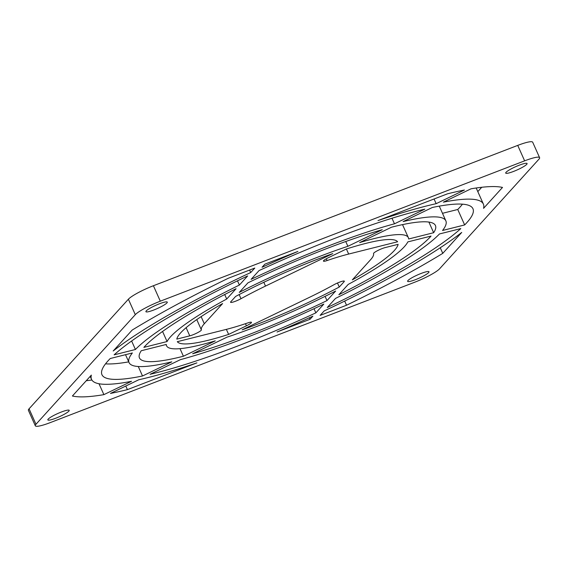 <?xml version="1.0" encoding="UTF-8"?>
<svg xmlns="http://www.w3.org/2000/svg" width="568" height="568" viewBox="0 0 568 568"><rect width="100%" height="100%" fill="white"/><g stroke="black" fill="none" stroke-linecap="round" stroke-linejoin="round"><path stroke-width="0.85" d="M337.477 283.006L339.274 287.025A121.019 18.467 155.9 0 1 242.167 329.838L309.397 297.369A94.189 14.37 155.9 0 0 333.906 284.753A7.419 1.129 -24.1 0 1 339.352 282.232A7.419 1.129 -24.1 0 1 344.343 281.174A7.419 1.129 -24.1 0 1 344.116 281.678L343.817 281.004M382.115 248.592A7.419 1.129 -24.1 0 1 385.147 247.591L398.111 244.339A121.019 18.467 155.9 0 1 352.316 279.875L370.599 259.697A94.189 14.37 155.9 0 0 373.545 253.569A7.419 1.129 -24.1 0 1 382.115 248.592M55.7 418.24A11.701 1.782 -24.1 0 1 47.84 419.915A11.701 1.782 -24.1 0 1 61.337 412.027A11.701 1.782 -24.1 0 1 69.204 410.359A11.701 1.782 -24.1 0 1 55.7 418.24M153.786 310.007A11.701 1.782 -24.1 0 1 145.919 311.683A11.701 1.782 -24.1 0 1 159.416 303.795A11.701 1.782 -24.1 0 1 167.283 302.126A11.701 1.782 -24.1 0 1 153.786 310.007M513.578 171.422A11.701 1.782 -24.1 0 1 505.712 173.091A11.701 1.782 -24.1 0 1 519.209 165.21A11.701 1.782 -24.1 0 1 527.076 163.534A11.701 1.782 -24.1 0 1 513.578 171.422M415.492 279.655A11.701 1.782 -24.1 0 1 407.625 281.323A11.701 1.782 -24.1 0 1 421.122 273.442A11.701 1.782 -24.1 0 1 428.989 271.767A11.701 1.782 -24.1 0 1 415.492 279.655M319.322 256.558A132.436 20.207 155.9 0 0 239.27 292.413L247.932 282.85A162.121 24.736 155.9 0 1 326.472 248.677A162.121 24.736 155.9 0 1 382.264 229.699L347.886 246.299A132.436 20.207 155.9 0 0 319.322 256.558M332.749 253.612A121.019 18.467 155.9 0 0 316.575 259.59A121.019 18.467 155.9 0 0 235.635 296.425L230.793 301.764A7.419 1.129 -24.1 0 0 230.572 302.275A7.419 1.129 -24.1 0 0 241.002 298.697A94.189 14.37 155.9 0 1 265.512 286.08L332.749 253.612M329.22 245.646A173.538 26.476 155.9 0 0 251.091 279.364L259.051 270.581A203.216 31.006 155.9 0 1 336.363 237.758A203.216 31.006 155.9 0 1 424.843 209.145L394.476 223.806A173.538 26.476 155.9 0 0 329.22 245.646M29.067 408.811L35.983 424.26A22.266 3.394 155.9 0 0 35.308 425.78L28.4 410.33A22.266 3.394 -24.1 0 1 29.067 408.811L128.389 299.215A22.266 3.394 -24.1 0 1 153.403 285.732L517.725 145.394A22.266 3.394 -24.1 0 1 532.692 142.22L539.6 157.67A22.266 3.394 155.9 0 0 524.633 160.843L517.725 145.394M462.466 204.168A203.216 31.006 -24.1 0 1 457.744 209.486L464.652 224.935A203.216 31.006 155.9 0 0 472.959 208.747A203.216 31.006 155.9 0 0 432.39 207.462L403.124 221.598A173.538 26.476 155.9 0 1 445.866 220.867L439.277 206.134M442.486 213.312L457.744 209.486M476.133 188.001A214.633 32.752 -24.1 0 1 476.474 188.633L483.382 204.082A214.633 32.752 155.9 0 0 443.395 202.151L471.028 188.81A243.75 37.19 -24.1 0 1 502.51 187.433L483.56 208.342A214.633 32.752 155.9 0 0 483.382 204.082M481.742 187.277L477.809 191.615M128.723 361.866A203.216 31.006 -24.1 0 1 105.534 363.832M91.867 379.999A243.75 37.19 -24.1 0 1 86.258 380.723M99.009 383.748L103.887 394.639L131.52 381.298A214.633 32.752 155.9 0 1 91.526 379.367L90.191 376.385M103.887 394.639A243.75 37.19 -24.1 0 1 72.399 396.017L91.349 375.107A214.633 32.752 155.9 0 0 91.526 379.367M129.042 362.583A173.538 26.476 155.9 0 1 132.365 352.969L110.256 358.514A203.216 31.006 155.9 0 0 101.949 374.702A203.216 31.006 155.9 0 0 142.518 375.988L171.784 361.851A173.538 26.476 155.9 0 1 129.042 362.583L125.514 354.688M166.566 345.805A132.436 20.207 155.9 0 1 166.282 344.449L141.254 350.733A162.121 24.736 155.9 0 0 139.465 357.925A162.121 24.736 155.9 0 0 183.4 356.243L215.265 340.857A132.436 20.207 155.9 0 1 166.566 345.805L165.991 344.527M246.427 325.812A7.419 1.129 -24.1 0 0 251.468 322.34A7.419 1.129 -24.1 0 0 247.818 322.908A94.189 14.37 155.9 0 1 226.256 329.397L177.308 341.688A121.019 18.467 155.9 0 0 228.627 334.41L246.427 325.812L245.475 323.696M227.022 337.151L192.644 353.75A162.121 24.736 155.9 0 0 326.976 300.6L335.645 291.036A132.436 20.207 155.9 0 1 227.022 337.151M180.439 359.643L150.066 374.305A203.216 31.006 155.9 0 0 315.858 312.869L323.817 304.086A173.538 26.476 155.9 0 1 180.439 359.643M138.748 379.772L110.483 393.425A243.75 37.19 -24.1 0 0 127.409 389.634L196.911 362.867A214.633 32.752 155.9 0 1 138.748 379.772M237.488 280.812L239.384 285.051L247.648 275.934A203.216 31.006 155.9 0 0 114.118 354.844L135.425 349.498L131.627 341.006M239.384 285.051A173.538 26.476 155.9 0 0 135.425 349.498M224.701 294.522L226.717 299.031L236.068 288.714A162.121 24.736 155.9 0 0 143.881 347.375L167.077 341.546L162.562 331.449M226.717 299.031A132.436 20.207 155.9 0 0 167.077 341.546M196.762 319.585L201.363 329.88A94.189 14.37 155.9 0 1 204.31 323.753L222.599 303.575A121.019 18.467 155.9 0 0 176.804 339.11L189.762 335.851L186.105 327.672M201.363 329.88A7.419 1.129 -24.1 0 1 197.309 332.834A7.419 1.129 -24.1 0 1 189.762 335.851M264.873 264.163L262.047 267.279A214.633 32.752 155.9 0 1 297.88 251.446L264.873 264.163M228.379 278.221L254.798 268.046L250.722 272.534A214.633 32.752 155.9 0 0 113.188 351.003L132.138 330.1A243.75 37.19 -24.1 0 1 228.379 278.221M445.866 220.867A173.538 26.476 155.9 0 1 442.543 230.48L464.652 224.935M408.349 237.644A132.436 20.207 155.9 0 1 408.626 238.993L433.654 232.717A162.121 24.736 155.9 0 0 435.443 225.524A162.121 24.736 155.9 0 0 391.508 227.207L359.643 242.593A132.436 20.207 155.9 0 1 408.349 237.644L402.52 224.623M346.288 249.04L328.489 257.638A7.419 1.129 -24.1 0 0 323.44 261.11A7.419 1.129 -24.1 0 0 327.09 260.542A94.189 14.37 155.9 0 1 348.66 254.052L397.607 241.762A121.019 18.467 155.9 0 0 346.288 249.04M436.16 203.678L464.432 190.024A243.75 37.19 -24.1 0 0 447.499 193.816L377.997 220.583A214.633 32.752 155.9 0 1 436.16 203.678L434.066 198.992M460.797 228.606L439.49 233.952A173.538 26.476 155.9 0 1 335.525 298.399L327.267 307.515A203.216 31.006 155.9 0 0 460.797 228.606M431.034 236.075L407.831 241.897A132.436 20.207 155.9 0 1 348.198 284.419L338.847 294.735A162.121 24.736 155.9 0 0 431.034 236.075M339.274 287.025L344.116 281.678M310.036 319.287L312.869 316.17A214.633 32.752 155.9 0 1 277.028 332.003L310.036 319.287L309.361 317.768M324.186 310.916L320.118 315.403L346.53 305.229A243.75 37.19 -24.1 0 0 442.77 253.349L461.72 232.44A214.633 32.752 155.9 0 1 324.186 310.916M539.6 157.67A22.266 3.394 155.9 0 1 538.933 159.189L439.611 268.785A22.266 3.394 155.9 0 1 414.597 282.268L50.275 422.606A22.266 3.394 155.9 0 1 35.308 425.78M153.403 285.732L160.311 301.182L524.633 160.843M160.311 301.182A22.266 3.394 155.9 0 0 135.298 314.665L128.389 299.215M35.983 424.26L135.298 314.665M142.518 375.988L138.28 366.509M183.4 356.243L180.006 348.66M228.627 334.41L226.369 329.369M391.984 218.24L394.476 223.806M345.749 241.514L347.886 246.299M428.89 222.067L433.654 232.717M325.081 296.354L326.976 300.6M440.271 247.754L442.77 253.349M125.798 386.027L127.409 389.634M344.677 301.083L346.53 305.229M249.608 270.041L250.722 272.534M315.858 312.869L313.998 308.715M204.31 323.753L201.129 316.632M239.156 294.565L241.002 298.697M265.512 286.08L263.815 282.289M326.302 258.774L327.09 260.542M348.66 254.052L346.402 249.004"/></g></svg>
